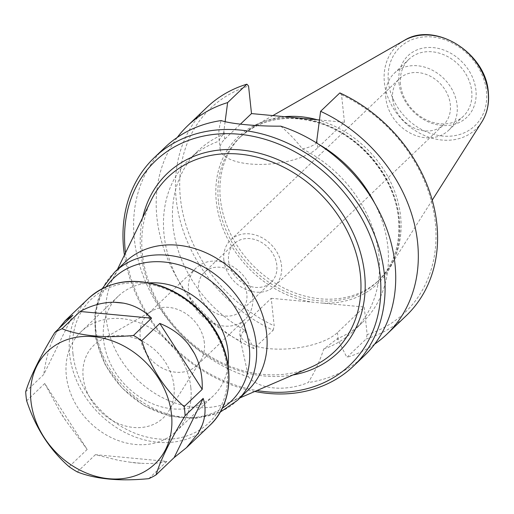 <?xml version="1.0" encoding="UTF-8"?>
<svg xmlns="http://www.w3.org/2000/svg" width="514" height="514" viewBox="0 0 514 514"><rect width="100%" height="100%" fill="white"/><g stroke="black" fill="none" stroke-linecap="round" stroke-linejoin="round"><path stroke-width="0.39" stroke-dasharray="2.57 1.93" d="M25.7 391.745L43.774 374.481L72.827 315.268M52.518 340.249A87.798 71.754 46.3 0 1 56.405 332.327L52.518 340.249C48.412 349.976 45.495 361.387 43.774 374.481M58.384 329.069L56.405 332.327M148.797 478.656L166.87 461.392L95.392 454.678L118.818 460.409L131.109 462.356L140.669 463.249C151.161 463.879 159.899 463.262 166.87 461.392M140.669 463.249A87.798 71.754 46.3 0 1 131.109 462.356M95.392 454.678L77.318 471.948M69.094 466.699L87.168 449.435L44.737 383.515L60.183 411.932L65.856 420.748L87.168 449.435M65.856 420.748A87.798 71.754 46.3 0 1 60.183 411.932M44.737 383.515L26.664 400.785M223.873 260.283A31.894 26.066 46.3 0 1 230.67 239.929A31.894 26.066 46.3 0 1 271.553 244.985A31.894 26.066 46.3 0 1 274.733 286.054A31.894 26.066 46.3 0 1 244.131 288.669A31.894 26.066 46.3 0 1 223.873 260.283M276.821 265.256A26.683 21.806 -133.7 0 0 259.872 241.509A26.683 21.806 -133.7 0 0 234.268 243.694A26.683 21.806 -133.7 0 0 236.928 278.055A26.683 21.806 -133.7 0 0 271.135 282.289A26.683 21.806 -133.7 0 0 276.821 265.256M125.146 262.108A88.755 72.538 -133.7 0 0 112.579 279.365A88.755 72.538 -133.7 0 0 134 376.383A88.755 72.538 -133.7 0 0 229.938 402.218A88.755 72.538 -133.7 0 0 247.754 390.454M151.02 200.531A120.572 98.54 -133.7 0 0 180.118 332.327A120.572 98.54 -133.7 0 0 310.45 367.42M149.574 282.912A68.863 56.283 -133.7 0 0 118.284 296.167A68.863 56.283 -133.7 0 0 125.153 384.838A68.863 56.283 -133.7 0 0 213.419 395.754A68.863 56.283 -133.7 0 0 228.087 365.101M190.81 387.415A68.863 56.283 -133.7 0 0 147.075 326.139A68.863 56.283 -133.7 0 0 81 331.774A68.863 56.283 -133.7 0 0 87.875 420.446A68.863 56.283 -133.7 0 0 176.141 431.368A68.863 56.283 -133.7 0 0 190.81 387.415M173.97 385.834A50.231 41.056 -133.7 0 0 146.368 343.558A50.231 41.056 -133.7 0 0 100.487 340.326A50.231 41.056 -133.7 0 0 98.887 409.928A50.231 41.056 -133.7 0 0 168.489 411.508A50.231 41.056 -133.7 0 0 173.97 385.834M204.36 342.819A35.485 29.002 -133.7 0 0 184.86 312.955A35.485 29.002 -133.7 0 0 152.452 310.674A35.485 29.002 -133.7 0 0 147.775 314.15A35.485 29.002 -133.7 0 0 151.322 359.839A35.485 29.002 -133.7 0 0 196.798 365.467A35.485 29.002 -133.7 0 0 200.486 360.956A35.485 29.002 -133.7 0 0 204.36 342.819M252.676 296.662A35.485 29.002 -133.7 0 0 230.143 265.089A35.485 29.002 -133.7 0 0 196.097 267.993A35.485 29.002 -133.7 0 0 199.638 313.688A35.485 29.002 -133.7 0 0 245.12 319.31A35.485 29.002 -133.7 0 0 252.676 296.662M246.842 293.892A26.683 21.806 -133.7 0 0 229.893 270.152A26.683 21.806 -133.7 0 0 204.289 272.336A26.683 21.806 -133.7 0 0 206.956 306.697A26.683 21.806 -133.7 0 0 241.156 310.925A26.683 21.806 -133.7 0 0 246.842 293.892M293.006 374.963A123.758 101.149 46.3 0 1 179.566 332.86A123.758 101.149 46.3 0 1 142.693 217.615M225.106 121.741L223.898 131.154A199.997 170.153 -76.2 0 0 223.526 134.282C220.615 137.129 219.195 139.397 219.253 141.074L220.095 148.957A51.432 20.322 173.9 0 1 224.753 139.133L240.475 124.112M220.095 148.957A51.432 20.322 173.9 0 0 261.324 164.416A51.432 20.322 173.9 0 0 317.723 147.859L344.47 122.306L341.527 94.762A2800.606 1174.721 95.4 0 0 339.863 92.912M344.47 122.306L319.451 119.961M280.766 126.161C289.459 133.704 296.642 141.273 302.296 148.867C308.387 147.769 313.11 145.815 316.451 143.008A199.997 189.448 -70.6 0 0 316.463 142.898M206.936 107.323A144.171 117.828 -133.7 0 0 273.191 330.239L253.916 348.646L245.345 331.826A199.997 91.004 27.6 0 1 244.439 329.975C241.561 333.111 240.295 336.869 240.648 341.251A118.818 97.107 46.3 0 1 189.403 159.147A118.818 97.107 46.3 0 1 219.253 141.074C218.244 133.916 218.88 127.08 221.161 120.565M341.527 94.762A140.984 115.226 46.3 0 1 435.274 222.266A140.984 115.226 46.3 0 1 367.157 334.569L364.214 307.025L337.467 332.577A51.432 20.322 173.9 0 1 281.068 349.141A51.432 20.322 173.9 0 1 239.839 333.682A51.432 20.322 173.9 0 1 244.497 323.852L271.238 298.3L274.187 325.844A140.984 115.226 46.3 0 1 180.433 198.346A140.984 115.226 46.3 0 1 248.558 86.037M367.157 334.569A2800.606 1174.721 -84.6 0 1 366.161 338.964A144.171 117.828 -133.7 0 0 406.111 315.821M240.648 341.251L248.558 376.968C259.043 389.387 285.443 391.861 308.169 382.564C314.902 371.789 320.081 360.616 323.691 349.045L337.364 338.694A199.997 110.298 14.2 0 1 338.315 340.551L346.892 357.371L366.161 338.964M273.191 330.239A2800.606 1174.721 95.4 0 0 274.187 325.844M271.238 298.3L364.214 307.025M254.771 391.488A144.171 117.828 46.3 0 1 124.433 255.053M125.493 252.888A140.984 115.226 -133.7 0 0 256.981 390.531M398.948 82.908A42.585 34.804 -133.7 0 0 460.274 122.011A42.585 34.804 -133.7 0 0 453.078 54.638A42.585 34.804 -133.7 0 0 398.948 82.908M400.502 84.444A39.392 32.196 46.3 0 1 408.893 59.303A39.392 32.196 46.3 0 1 459.387 65.548A39.392 32.196 46.3 0 1 463.313 116.273A39.392 32.196 46.3 0 1 425.521 119.499A39.392 32.196 46.3 0 1 400.502 84.444M392.657 99.048A31.894 26.066 46.3 0 1 399.455 78.687A31.894 26.066 46.3 0 1 440.337 83.75A31.894 26.066 46.3 0 1 443.518 124.818A31.894 26.066 46.3 0 1 412.915 127.427A31.894 26.066 46.3 0 1 392.657 99.048M385.885 98.412A39.392 32.196 46.3 0 1 394.277 73.271A39.392 32.196 46.3 0 1 444.764 79.516A39.392 32.196 46.3 0 1 448.696 130.241A39.392 32.196 46.3 0 1 410.904 133.46A39.392 32.196 46.3 0 1 385.885 98.412M317.26 119.756A99.677 81.463 46.3 0 1 400.599 216.221A99.677 81.463 46.3 0 1 389.696 267.222A99.677 81.463 46.3 0 1 379.364 279.841A99.677 81.463 46.3 0 1 283.728 288.001A99.677 81.463 46.3 0 1 220.422 199.31A99.677 81.463 46.3 0 1 241.664 135.69A99.677 81.463 46.3 0 1 254.732 125.949A99.677 81.463 46.3 0 1 284.627 116.691M253.916 348.646A144.171 117.828 46.3 0 1 177.253 137.444M374.667 344.104A144.171 117.828 46.3 0 1 346.892 357.371M244.439 329.975A118.818 97.107 46.3 0 1 198.372 150.576A118.818 97.107 46.3 0 1 223.526 134.282M316.451 143.008A118.818 97.107 46.3 0 1 317.999 143.875M374.68 203.203A118.818 97.107 46.3 0 1 362.518 322.4A118.818 97.107 46.3 0 1 337.364 338.694M302.296 148.867A118.818 97.107 46.3 0 1 353.548 330.971A118.818 97.107 46.3 0 1 323.691 349.045M248.558 376.968A144.171 117.828 46.3 0 1 134.36 239.331A144.171 117.828 46.3 0 1 165.078 147.319M364.253 355.816A144.171 117.828 46.3 0 1 308.169 382.564M72.962 353.805A85.305 69.718 -133.7 0 0 195.821 432.145A85.305 69.718 -133.7 0 0 181.397 297.176A85.305 69.718 -133.7 0 0 72.962 353.805M209.667 425.515A87.798 71.754 46.3 0 1 125.435 432.704A87.798 71.754 46.3 0 1 69.673 354.583A87.798 71.754 46.3 0 1 88.382 298.55M114.673 272.105A88.755 72.538 -133.7 0 0 123.527 386.387A88.755 72.538 -133.7 0 0 237.288 400.457M106.276 286.741A85.08 69.538 -133.7 0 0 122.094 387.762A85.08 69.538 -133.7 0 0 222.279 408.18M224.753 139.133L223.898 131.154M317.723 147.859L316.875 139.885M337.467 332.577L338.315 340.551M244.497 323.852L245.345 331.826M404.171 40.497A57.401 46.915 -133.7 0 0 402.366 120.019A57.401 46.915 -133.7 0 0 481.888 121.857M486.456 91.119A54.24 44.332 46.3 0 1 417.509 127.125A54.24 44.332 46.3 0 1 408.334 41.313A54.24 44.332 46.3 0 1 486.456 91.119M218.431 201.212A99.677 81.463 46.3 0 1 239.665 137.591A99.677 81.463 46.3 0 1 335.301 129.432A99.677 81.463 46.3 0 1 398.607 218.122A99.677 81.463 46.3 0 1 377.372 281.743A99.677 81.463 46.3 0 1 281.736 289.902A99.677 81.463 46.3 0 1 218.431 201.212M292.851 117.462A101.271 82.767 -133.7 0 0 216.323 201.713A101.271 82.767 -133.7 0 0 312.589 302.181M322.863 303.144A101.271 82.767 -133.7 0 0 399.384 218.893A101.271 82.767 -133.7 0 0 303.119 118.426M229.938 402.218L239.993 397.868M112.579 279.365L117.385 269.522M102.215 288.669L94.782 312.801L95.932 339.144L105.338 365.024L121.94 387.909L144.042 405.54L169.466 416.115L195.725 418.473L220.172 412.151M118.284 296.167L81 331.774M213.419 395.754L176.141 431.368M152.452 310.674L100.487 340.326M200.486 360.956L168.489 411.508M196.097 267.993L147.775 314.15M245.12 319.31L196.798 365.467M234.268 243.694L204.289 272.336M271.135 282.289L241.156 310.925M239.839 333.682L240.732 342.028M274.733 286.054L443.518 124.818M230.67 239.929L399.455 78.687M448.696 130.241L463.313 116.273M394.277 73.271L408.893 59.303M272.857 115.586L254.732 125.949M432.235 200.145L389.696 267.222M241.664 135.69L239.665 137.591C260.926 118.586 287.448 113.742 319.245 123.071C360.044 135.478 394.803 177.343 398.466 218.431C400.804 244.362 393.775 265.468 377.372 281.743L379.364 279.841M189.403 159.147L198.372 150.576M353.548 330.971L362.518 322.4"/><path stroke-width="0.77" d="M25.7 391.745A87.798 71.754 -133.7 0 0 26.06 396.255A87.798 71.754 -133.7 0 0 26.664 400.785C35.537 427.789 49.678 449.763 69.094 466.699A87.798 71.754 -133.7 0 0 77.318 471.948C95.874 479.215 119.704 481.457 148.797 478.656A87.798 71.754 -133.7 0 0 156.057 474.865C160.471 460.165 170.16 440.427 185.111 415.659A87.798 71.754 -133.7 0 0 184.147 406.619C164.737 389.683 150.596 367.709 141.723 340.698A87.798 71.754 -133.7 0 0 133.492 335.456C104.4 338.251 80.57 336.015 62.014 328.748A87.798 71.754 -133.7 0 0 54.754 332.539C39.796 357.307 30.114 377.045 25.7 391.745M54.754 332.539L72.827 315.268L65.214 320.685L58.384 329.069M62.014 328.748L80.088 311.478L151.566 318.185C143.541 310.186 134.205 305.175 123.559 303.151L113.999 302.251C102.871 302.232 91.569 305.31 80.088 311.478M113.999 302.251A87.798 71.754 46.3 0 1 123.559 303.151M151.566 318.185L133.492 335.456M141.723 340.698L159.796 323.434L202.22 389.349C202.651 376.139 200.074 364.208 194.491 353.574L188.811 344.759C181.474 335.314 171.804 328.208 159.796 323.434M188.811 344.759A87.798 71.754 46.3 0 1 194.491 353.574M202.22 389.349L184.147 406.619M185.111 415.659L203.191 398.389L174.137 457.595L186.498 447.649L198.263 433.173L202.15 425.258C205.619 416.141 205.966 407.184 203.191 398.389M202.15 425.258A87.798 71.754 46.3 0 1 198.263 433.173M174.137 457.595L156.057 474.865M30.949 401.106A77.749 63.543 46.3 0 1 129.785 349.494A77.749 63.543 46.3 0 1 142.931 472.501A77.749 63.543 46.3 0 1 30.949 401.106M220.172 412.151L237.288 400.457L247.754 390.454A88.755 72.538 -133.7 0 0 266.663 333.811A88.755 72.538 -133.7 0 0 210.297 254.841A88.755 72.538 -133.7 0 0 125.146 262.108L114.673 272.105L102.215 288.669M239.993 397.868L310.45 367.42A120.572 98.54 -133.7 0 0 360.346 274.489A120.572 98.54 -133.7 0 0 268.09 160.49A120.572 98.54 -133.7 0 0 151.02 200.531L117.385 269.522M228.087 365.101A68.863 56.283 -133.7 0 0 228.087 351.801A68.863 56.283 -133.7 0 0 149.574 282.912M142.693 217.615A123.758 101.149 46.3 0 1 258.516 153.043A123.758 101.149 46.3 0 1 364.554 273.493A123.758 101.149 46.3 0 1 293.006 374.963M240.475 124.112L251.5 113.581L248.558 86.037A2800.606 1174.721 -84.6 0 0 246.893 84.18L227.625 102.594L225.106 121.741M316.463 142.898A199.997 189.448 -70.6 0 0 316.875 139.885L320.595 111.32L339.863 92.912A144.171 117.828 -133.7 0 1 406.111 315.821L386.843 334.235A144.171 117.828 46.3 0 1 374.667 344.104M319.451 119.961L251.5 113.581M124.433 255.053A144.171 117.828 46.3 0 1 123.726 249.489A144.171 117.828 46.3 0 1 154.444 157.47L165.078 147.319A144.171 117.828 46.3 0 1 221.161 120.565C230.67 123.887 257.071 126.367 280.766 126.161A144.171 117.828 46.3 0 1 386.856 229.218A144.171 117.828 46.3 0 1 364.253 355.816L353.619 365.974A144.171 117.828 46.3 0 1 254.771 391.488M154.444 157.47A144.171 117.828 46.3 0 1 339.234 180.33A144.171 117.828 46.3 0 1 353.619 365.974M256.981 390.531A140.984 115.226 -133.7 0 0 380.649 281.306A140.984 115.226 -133.7 0 0 242.094 134.546A140.984 115.226 -133.7 0 0 125.281 251.031A140.984 115.226 -133.7 0 0 125.493 252.888M284.627 116.691A99.677 81.463 46.3 0 1 317.26 119.756M246.893 84.18A144.171 117.828 -133.7 0 0 206.936 107.323L187.668 125.731A144.171 117.828 46.3 0 1 227.625 102.594M177.253 137.444A144.171 117.828 46.3 0 1 187.668 125.731M320.595 111.32A144.171 117.828 46.3 0 1 386.843 334.235M317.999 143.875A118.818 97.107 46.3 0 1 374.68 203.203M65.214 320.685L88.382 298.55A87.798 71.754 46.3 0 1 200.91 312.467A87.798 71.754 46.3 0 1 209.667 425.515L186.498 447.649M237.288 400.457A88.755 72.538 -133.7 0 0 256.197 343.815A88.755 72.538 -133.7 0 0 199.824 264.845A88.755 72.538 -133.7 0 0 114.673 272.105M222.279 408.18A85.08 69.538 -133.7 0 0 249.271 346.944A85.08 69.538 -133.7 0 0 189.191 268.443A85.08 69.538 -133.7 0 0 106.276 286.741M488.165 92.481A57.401 46.915 -133.7 0 0 456.612 44.159A57.401 46.915 -133.7 0 0 404.171 40.497C434.555 20.978 485.846 52.775 488.3 92.051C489.424 103.218 487.285 113.151 481.888 121.857A57.401 46.915 -133.7 0 0 488.165 92.481M88.382 298.55C108.165 281.042 132.503 276.911 161.383 286.157C181.705 293.52 198.41 306.357 211.492 324.662C235.386 357.699 234.744 402.603 209.667 425.515M404.171 40.497L272.857 115.586M481.888 121.857L432.235 200.145"/></g></svg>
